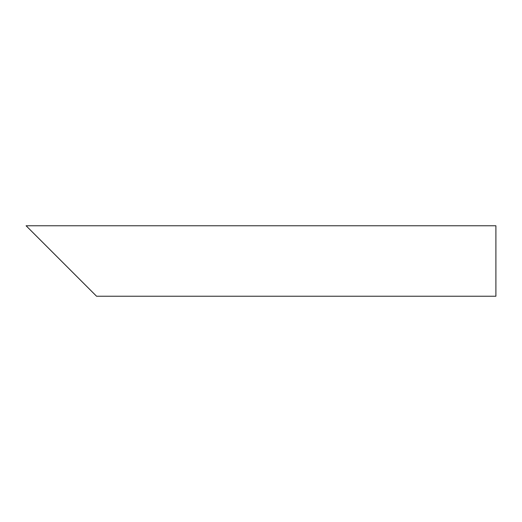 <?xml version="1.0" encoding="UTF-8"?>
<svg xmlns="http://www.w3.org/2000/svg" width="522" height="522" viewBox="0 0 522 522"><rect width="100%" height="100%" fill="white"/><g stroke="black" fill="none" stroke-linecap="round" stroke-linejoin="round"><path stroke-width="0.78" d="M84.825 284.49L37.845 237.51M495.9 261L495.9 296.235L96.57 296.235L26.1 225.765L495.9 225.765L495.9 261"/></g></svg>

